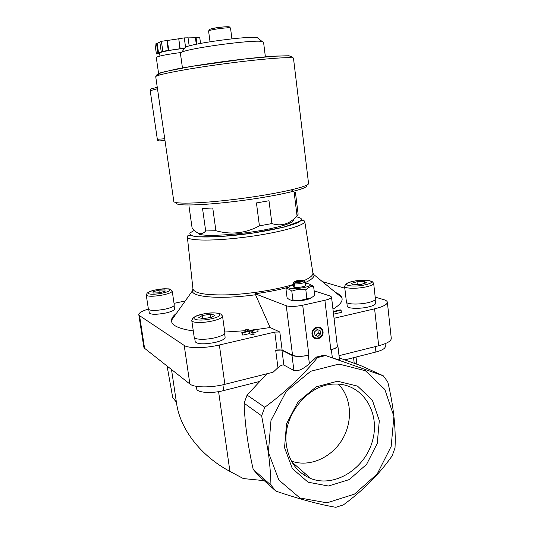 <?xml version="1.0" encoding="UTF-8"?>
<svg xmlns="http://www.w3.org/2000/svg" width="534" height="534" viewBox="0 0 534 534"><rect width="100%" height="100%" fill="white"/><g stroke="black" fill="none" stroke-linecap="round" stroke-linejoin="round"><path stroke-width="0.8" d="M194.663 337.922L195.21 341.707C197.353 344.276 204.035 344.51 215.242 342.407C221.737 340.785 225.028 339.07 225.121 337.254L224.594 333.51M148.786 309.647L149.286 312.964C150.902 314.686 156.315 314.72 165.527 313.058C171.394 311.702 174.404 310.347 174.558 308.992L174.071 305.695M347.24 306.182L347.247 306.229C347.14 308.619 359.649 309.093 368.427 306.957C373.153 305.802 375.522 304.574 375.536 303.272L375.135 299.687M148.385 309.039C141.984 311.042 138.793 312.917 138.8 314.68L139.548 315.661L184.203 345.431C188.302 348.502 205.383 348.355 219.361 344.997L274.783 332.088L279.803 331.994L270.137 327.536L257.762 329.331L258.069 331.607L253.804 332.595M253.023 329.905L249.752 330.266M245.967 330.653L224.754 332.041M193.288 330.92C178.57 328.81 171.287 325.293 171.447 320.373C171.594 318.124 173.256 315.781 176.44 313.351M335.552 292.465C338.977 293.914 341.072 295.642 341.84 297.638C343.095 301.043 340.131 304.881 332.956 309.146M334.044 318.284L374.594 308.832C383.098 306.736 387.357 304.52 387.35 302.191C387.177 301.149 385.955 300.295 383.686 299.621L375.188 297.124M344.817 288.2L322.329 281.585M185.231 300.976L174.024 303.339M333.289 311.956L341.079 310.167L341.333 312.37L333.556 314.166M242.523 332.836L249.258 331.287L252.001 332.662L253.757 332.255L254.064 334.558L252.308 334.965L249.565 333.57L242.837 335.125L242.142 334.765L241.829 332.475L242.523 332.836L242.837 335.125M215.896 230.715L212.759 208L202.533 208.467L205.683 230.955L215.896 230.715C231.042 234.947 245.553 233.331 259.424 225.862L256.44 202.94L268.996 200.757L271.906 223.566L259.424 225.862M295.442 192.467L294.341 193.902L297.044 215.869L298.132 214.234L295.476 192.62M188.996 206.204L192.053 227.684L193.128 228.973C197.86 234.506 202.046 235.16 205.683 230.955M293.34 219.868C294.094 222.257 286.244 225.241 269.783 228.812C240.14 235.167 197.934 237.456 198.001 233.084M271.906 223.566C281.311 226.63 289.688 224.066 297.044 215.869M270.137 327.536L255.098 293.767L286.257 305.762C290.062 306.81 295.542 306.636 302.705 305.234L324.892 300.268C329.278 299.227 331.487 298.146 331.521 297.017L330.152 295.996L314.146 290.836M279.803 331.994L282.119 349.97L292.545 355.244C296.37 356.672 301.817 356.632 308.892 355.137L308.338 355.277L309.386 363.687L316.422 357.059L324.285 355.103L383.299 375.823L360.991 365.717L339.29 357.9M383.299 375.823L387.771 381.917C393.531 405.893 395.948 427.868 395.026 447.832L392.156 455.822C379.454 473.985 363.213 490.339 343.429 504.87L335.833 507.3C319.425 504.503 299.474 499.123 275.971 491.16L258.015 475.106L253.183 469.346C247.856 445.683 244.826 423.636 244.105 403.217L247.088 395.093L266.953 373.767M264.217 480.647L243.344 478.571L229.907 471.389C200.15 455.609 180.205 428.648 176.621 403.697L176.54 403.15M305.001 475.654L304.694 473.217M324.892 300.268L330.82 349.723C335.152 348.575 337.321 347.307 337.321 345.912L331.527 297.058M330.82 349.723L331.36 349.59C335.692 348.448 337.855 347.18 337.855 345.785L337.194 344.877M138.8 314.68L143.82 347.153L144.587 348.308L189.877 384.013C194.036 387.677 211.043 387.898 224.887 384.313L273.088 372.225L277.96 367.686C280.477 365.503 282.446 364.622 283.868 365.042L293.914 370.503C297.685 371.631 302.838 369.361 309.386 363.687M275.971 491.16L270.952 485.152C270.738 475.12 269.857 464.173 268.315 452.318L261.633 415.819L264.771 407.275C285.37 392.076 302.938 375.509 317.483 357.573L316.422 357.059M317.483 357.573L325.36 355.611M331.36 349.59L332.362 357.92L339.551 360.063L337.862 345.832M332.362 357.92L324.285 355.103M264.771 407.275L247.088 395.093M268.388 452.311L270.978 420.492L286.191 391.415L310.648 371.29L339.01 364.068L365.43 370.756L384.867 389.513L393.918 416.433L391.168 446.411L377.191 474.005L354.449 494.13L326.975 502.828L299.954 497.988L278.882 480.053L268.388 452.311M261.633 415.819L244.105 403.217M270.952 485.152L253.183 469.346M176.193 400.834L172.756 397.777L167.095 366.05M176.38 402.082L172.756 397.777M284.549 447.699L286.518 423.842L297.885 402.029L316.188 386.823L337.521 381.229L357.526 386.109L372.352 400.206L379.314 420.605L377.244 443.414L366.584 464.38L349.263 479.579L328.437 486.02L308.085 482.195L292.325 468.565L284.549 447.699M308.338 355.277C301.263 356.772 295.809 356.805 291.991 355.377L281.965 350.297C280.524 349.763 278.434 349.777 275.704 350.351L282.119 349.97M312.016 334.251C311.035 326.674 322.189 324.065 323.03 331.634C324.011 339.15 312.911 341.84 312.016 334.251M339.03 355.697L378.686 345.752C387.123 343.502 391.315 341.012 391.268 338.296L387.364 302.277M151.035 353.388L151.97 354.129M344.844 359.883L375.923 352.013C382.237 350.304 385.381 348.402 385.348 346.299L385.067 343.722M196.285 386.322L196.632 388.699C196.779 392.704 211.477 393.805 223.713 390.568L259.21 381.576M311.456 297.625C309.587 300.161 293.113 302.117 290.803 300.081M288.907 287.138C278.888 289.855 267.621 292.065 255.098 293.767M308.779 476.802L308.225 477.416M258.483 38.602L257.288 37.654C249.819 35.618 192.387 43.281 185.351 47.252L184.397 48.554M265.391 56.878L263.549 42.159L262.127 41.505C254.03 39.389 189.356 48.02 181.7 52.232L180.392 53.253L182.454 67.972M312.19 334.097C311.275 326.995 321.728 324.552 322.516 331.641C323.437 338.689 313.024 341.213 312.19 334.097M312.704 334.09C311.849 327.455 321.608 325.173 322.349 331.794C323.203 338.382 313.485 340.732 312.704 334.09M314.987 335.319L317.957 336.38L320.493 334.004L320.08 330.566L317.116 329.498L314.566 331.874L314.987 335.319M314.967 335.152L317.957 336.38M315.761 335.432L318.284 333.076L320.493 334.004M318.284 333.076L317.884 329.772M291.811 291.204C296.277 289.361 300.949 288.901 305.815 289.828C308.272 287.325 310.875 286.211 313.618 286.484L314.666 295.108C312.283 297.618 309.693 298.766 306.89 298.559C302.404 300.388 297.738 300.842 292.906 299.908C291.43 300.468 289.842 300.068 288.133 298.72L287.078 297.792L285.99 289.214L286.645 289.027C288.22 288.674 289.942 289.401 291.811 291.204L292.906 299.908M289.041 286.912L285.99 289.214M313.618 286.484L309.947 284.368M305.815 289.828L306.89 298.559M294.221 282.099L294.134 281.959C295.476 280.784 298.312 280.23 302.658 280.31L294.221 282.099L293.266 283.487L293.54 282.713M303.793 280.777L295.242 282.426C299.594 282.506 302.444 281.959 303.793 280.777L305.114 281.785C305.575 282.88 297.438 284.408 294.287 283.814L295.242 282.426M303.699 280.624L305.114 281.785L305.548 285.336C306.102 286.871 293.486 288.42 293.546 286.805L293.106 283.26L294.134 281.959M303.219 280.724L302.658 280.31M293.266 283.487L293.567 285.864L294.581 286.197L294.287 283.814M294.514 285.657L293.567 285.864M305.328 283.547C308.332 283.621 309.967 284.028 310.234 284.755C311.375 287.506 288.6 290.289 288.874 287.372C288.907 286.598 290.389 285.803 293.326 285.002M341.079 310.167L340.218 309.867L333.236 311.476M249.258 331.287L249.565 333.57M252.001 332.662L252.308 334.965M253.757 332.255L251 330.886L257.768 329.331L257.048 328.984L250.286 330.533L247.549 329.171L245.82 329.571L246.087 331.501M245.82 329.571L248.55 330.933L241.829 332.475M346.406 301.917L346.412 301.964C346.299 304.36 359.108 304.807 368.106 302.638C372.946 301.463 375.375 300.228 375.389 298.92L373.666 283.354M366.391 282.773L364.415 281.398L356.999 281.712L351.472 283.4L353.334 284.796L360.837 284.482L366.391 282.773M146.256 295.088L148.399 309.126C150.047 310.855 155.588 310.868 165.026 309.173C171.034 307.798 174.117 306.436 174.284 305.068L172.215 291.07L170.813 289.582C170.393 288.527 165.533 288.594 156.248 289.775C147.718 291.651 147.004 293.446 147.024 293.353L146.256 295.088C147.885 296.67 153.432 296.63 162.903 294.962C168.931 293.633 172.035 292.332 172.215 291.07M165.093 291.224L164.919 289.915L158.885 290.169L152.978 291.731L153.058 293.053L159.145 292.806L165.093 291.224M191.786 320.554L194.196 337.181C194.229 339.664 205.363 340.051 214.708 337.822C221.363 336.18 224.741 334.444 224.834 332.629L222.531 316.075L220.949 314.259C220.829 313.858 217.031 311.843 204.348 313.758C198.855 315.04 195.337 316.255 193.789 317.41L192.627 318.564L191.793 320.6C191.799 322.903 202.947 323.15 212.332 320.987C219.013 319.399 222.418 317.757 222.531 316.075M203.314 318.638L211.557 317.356L215.075 315.153L210.436 314.246L202.326 315.507L198.721 317.703L203.314 318.638M153.178 293.053L152.978 291.731M159.279 292.772L158.885 290.169M202.753 318.524L202.326 315.507M210.89 317.456L210.436 314.246M364.629 283.314L364.415 281.398M357.333 284.629L356.999 281.712M286.464 445.476C281.758 416.153 307.991 383.652 335.132 384.073C361.985 383.272 380.362 411.661 372.712 439.956C365.69 468.365 334.845 488.183 310.708 478.497C297.171 472.71 289.088 461.703 286.464 445.476M338.349 384.133C351.632 397.389 353.161 421.546 342.127 439.742C331.2 457.998 309.133 467.59 291.404 461.089M307.484 475.667L306.503 476.528M184.524 48.38C172.615 49.555 158.972 52.165 159.546 53.113L159.966 56.03M159.646 53.814L156.402 53.947L162.823 51.284L184.771 48.047M151.803 88.591L150.261 89.392L150.141 90.206L157.403 139.801L157.75 140.562L159.132 140.923L164.986 140.515M181.193 52.479C166.087 54.468 157.784 56.143 156.282 57.492L158.618 73.672M157.917 53.32L156.509 43.548L159.846 42.153M158.585 53.22L157.183 43.448M156.402 53.947L155 44.235L156.509 43.548M200.55 43.414L199.749 37.554L196.091 37.634L196.979 44.122M196.298 44.262L195.404 37.734L196.091 37.634M188.068 37.887L195.404 37.734M189.183 45.957L188.055 37.814L184.27 37.894L185.558 47.159M180.152 48.727L178.75 38.722L184.27 37.894M179.938 48.814L178.75 38.722M168.777 50.463L167.362 40.484L178.543 38.815M168.297 50.476L166.875 40.497L167.362 40.484M162.823 51.284L161.395 41.318L166.875 40.497M161.248 51.938L159.826 42.032L161.395 41.318M286.257 305.762L292.545 355.244M353.568 357.673L354.209 363.254M218.593 391.636L229.907 471.389M139.548 315.661L144.587 348.308M184.203 345.431L189.877 384.013M219.361 344.997L224.887 384.313M275.704 350.351L277.96 367.686M274.783 332.088L277.106 350.017M281.965 350.297L283.868 365.042M291.991 355.377L293.914 370.503M302.705 305.234L308.892 355.137M374.594 308.832L378.686 345.752M375.923 352.013L375.322 346.599M223.713 390.568L222.898 384.78M255.466 294.768C221.283 299.514 191.759 297.231 192.38 290.917L192.934 288.74M312.917 273.121L313.952 274.696C314.499 277.026 311.589 279.676 305.214 282.633M304.74 221.323L303.259 219.975L284.368 227.023L252.402 233.158L219.581 236.649L197.293 236.809L189.003 235.274C188.135 235.14 187.588 235.714 187.361 236.989C187.554 241.001 214.975 241.228 247.376 236.882C279.783 232.584 305.895 225.214 304.74 221.323L312.897 272.981C313.224 275.264 310.194 277.84 303.819 280.71M293.266 284.535C276.265 289.748 249.839 293.974 228.592 294.821C206.378 295.395 194.503 293.446 192.961 288.981L192.38 290.917L171.447 320.373M227.23 27.861C236.208 25.438 213.126 27.414 209.962 29.357M208.594 31.132C209.715 29.61 206.731 29.477 218.606 27.448C232.243 25.972 229.166 27.087 230.541 28.209C231.022 26.72 207.88 29.804 208.594 31.132L210.029 41.765M296.15 216.811C300.128 217.545 301.957 218.626 301.63 220.068L297.885 222.591C289.388 226.336 269.303 230.848 246.748 233.925C224.18 236.842 203.581 237.737 194.356 236.355C190.658 235.501 189.25 234.326 190.137 232.837L194.389 230.341M366.337 286.825C371.197 285.69 373.633 284.522 373.666 283.314L372.171 281.565L368.367 280.343L355.571 280.864C346.459 282.513 345.485 284.635 345.491 284.542L344.61 286.424C344.477 288.647 357.306 288.927 366.337 286.825M365.236 284.816C379.44 281.665 366.437 278.347 352.74 281.398C338.616 284.395 350.851 287.986 365.236 284.816M162.209 293.139C176.227 290.256 169.472 287.045 155.901 289.855C142.071 292.605 148.065 296.043 162.209 293.139M211.424 318.778C227.744 315.153 218.232 310.634 202.519 314.139C186.426 317.556 194.903 322.409 211.424 318.778M306.356 185.351C310.534 188.055 280.67 195.424 242.229 200.517C203.794 205.643 173.103 206.331 176.427 202.626M293.506 58.38C292.398 56.591 290.015 55.736 286.358 55.816L276.539 56.063L245.7 58.867L191.152 66.456L165.126 71.589C157.877 73.605 156.102 74.707 155.748 76.796C154.9 74.954 186.126 68.873 224.467 63.766C262.808 58.64 294.187 56.364 293.506 58.413L308.545 183.396C309.8 186.359 279.743 193.415 242.316 198.388C204.896 203.401 173.717 204.515 173.81 201.378L173.804 201.325M173.81 201.378L155.748 76.829M289.188 57.652C291.19 56.751 291.043 56.123 288.754 55.776L271.773 56.31C258.356 57.372 242.369 59.114 223.793 61.544C205.243 64.08 189.363 66.596 176.153 69.1L159.646 73.045C157.53 73.979 157.55 74.62 159.713 74.96M157.397 139.301L164.726 138.74M150.288 90.687L157.47 88.704M291.377 189.87L295.375 193.001M171.494 369.521L176.621 403.697M356.044 357.046L356.872 364.215M312.897 272.981L313.952 274.696L341.84 297.638M230.541 28.209L231.93 38.828M185.351 47.252L181.7 52.232M257.288 37.654L262.127 41.505M187.361 236.989L192.961 288.981M288.874 287.372L286.645 289.021M310.234 284.755L312.831 285.837M347.247 306.229L346.826 302.611M346.412 301.964L344.61 286.424M291.891 461.977L310.708 478.497M295.602 465.234L295.656 465.608M150.535 89.138L157.263 87.242M150.141 90.206L157.403 139.801"/></g></svg>
